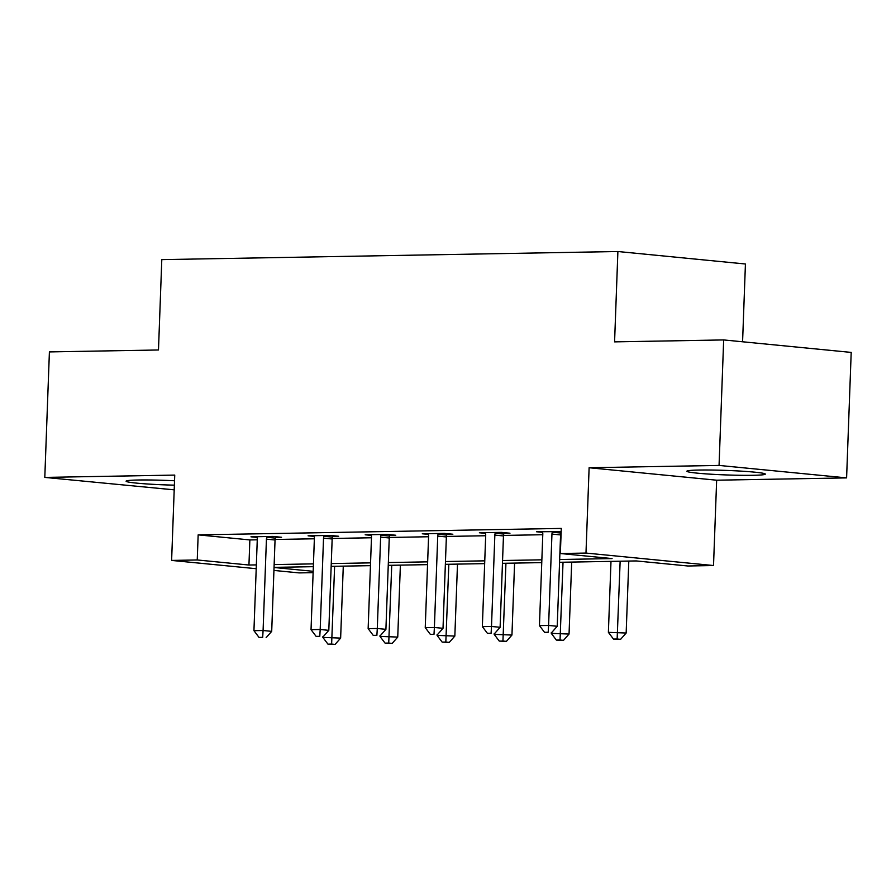 <?xml version="1.0" encoding="UTF-8"?>
<svg xmlns="http://www.w3.org/2000/svg" width="896" height="896" viewBox="0 0 896 896"><rect width="100%" height="100%" fill="white"/><g stroke="black" fill="none" stroke-linecap="round" stroke-linejoin="round"><path stroke-width="1.34" d="M174.541 480.771A39.245 2.262 -177.9 0 0 138.421 479.998A39.245 2.262 -177.9 0 0 126.09 481.186A39.245 2.262 -177.9 0 0 174.384 485.162M752.976 475.294A39.245 2.262 -177.9 0 0 765.307 474.107A39.245 2.262 -177.9 0 0 741.686 471.162A39.245 2.262 -177.9 0 0 699.205 470.042A39.245 2.262 -177.9 0 0 686.874 471.229A39.245 2.262 -177.9 0 0 710.506 474.174A39.245 2.262 -177.9 0 0 752.976 475.294M313.13 572.645L299.152 572.902L273.93 570.427M742.582 341.779L745.427 263.995L617.893 251.518L161.795 259.616L158.48 349.978L49.403 351.915L44.8 477.4L174.205 489.843M617.893 251.518L614.578 341.869L723.666 339.931L851.2 352.408L846.597 477.893L719.062 465.427L589.12 467.734L585.984 553.067L713.518 565.533L687.893 565.992L636.194 560.93L559.563 562.296M589.12 467.734L716.654 480.2L846.597 477.893M716.654 480.2L713.518 565.533M723.666 339.931L719.062 465.427M559.664 559.507L612.069 558.578L560.358 553.515L561.288 528.416L198.162 534.867L249.861 539.93L257.264 539.795M275.094 539.482L314.373 538.787M332.192 538.462L371.47 537.768M389.301 537.454L428.579 536.749M446.398 536.435L485.677 535.741M503.507 535.427L542.786 534.722M561.165 531.619L536.491 531.754L542.595 532.347M504.045 533.322L509.97 533.221L501.346 532.37L479.382 532.762L485.498 533.355M446.936 534.341L452.861 534.229L444.248 533.389L422.285 533.781L428.389 534.374M389.838 535.349L395.763 535.248L387.139 534.397L365.176 534.789L371.291 535.394L371.101 534.688M332.73 536.368L338.654 536.256L330.042 535.416L308.078 535.808L314.182 536.402M275.632 537.376L281.557 537.275L272.933 536.435L250.97 536.816L257.074 537.421L256.894 536.715M256.2 568.702L171.618 560.426L174.742 475.093L44.8 477.4M171.618 560.426L197.243 559.966L248.942 565.029L256.346 564.894M198.162 534.867L197.243 559.966M560.358 553.515L585.984 553.067M274.042 567.482L313.174 571.312M541.766 562.61L502.466 563.315M484.658 563.629L445.357 564.323M427.549 564.637L388.259 565.342M370.451 565.656L331.15 566.35M313.342 566.675L274.042 567.37M274.154 564.581L313.443 563.875M331.251 563.562L370.552 562.867M388.36 562.554L427.661 561.848M445.458 561.534L484.758 560.84M502.566 560.515L541.867 559.821M249.861 539.93L248.942 565.029M552.53 531.462L552.283 532.202A5.029 3.651 -84.4 0 0 551.947 534.083L548.598 625.442L539.448 625.598L542.797 534.24A5.029 3.651 -84.4 0 0 542.606 532.381L542.416 531.642M561.142 532.325L560.907 533.042A5.029 3.651 -84.4 0 0 560.571 534.923L557.222 626.282L548.598 625.442L548.206 632.262L544.544 632.33L548.206 632.262M551.645 632.598L557.222 626.282M539.448 625.598L544.544 632.33M610.994 561.378L608.384 632.341L626.158 633.024L628.802 561.064M617.142 639.005L613.48 639.072L620.592 639.341L617.142 639.005L620.144 561.221M613.48 639.072L608.384 632.341M626.158 633.024L620.592 639.341M495.421 532.482L495.186 533.221A5.029 3.651 -84.4 0 0 494.85 535.102L491.501 626.45L482.35 626.618L485.699 535.259A5.029 3.651 -84.4 0 0 485.498 533.389L485.307 532.661M504.258 532.661L503.798 534.061A5.029 3.651 -84.4 0 0 503.462 535.942L500.114 627.301L491.501 626.45L491.098 633.282L487.435 633.349L491.098 633.282M494.547 633.618L500.114 627.301M482.35 626.618L487.435 633.349M438.323 533.49L438.077 534.229A5.029 3.651 -84.4 0 0 437.741 536.11L434.392 627.469L425.242 627.626L428.59 536.278A5.029 3.651 -84.4 0 0 428.4 534.408L428.21 533.669M447.16 533.669L446.701 535.08A5.029 3.651 -84.4 0 0 446.365 536.95L443.016 628.309L434.392 627.469L434 634.301L430.338 634.357L434 634.301M437.438 634.637L443.016 628.309M425.242 627.626L430.338 634.357M551.309 632.61L551.286 633.36L569.05 634.043L571.693 562.083M560.034 640.024L556.371 640.091L563.483 640.36L560.034 640.024L563.035 562.229M556.371 640.091L551.286 633.36M569.05 634.043L563.483 640.36M494.211 633.629L494.178 634.368L511.952 635.051L514.584 563.091M502.936 641.032L499.274 641.099L506.386 641.379L502.936 641.032L505.938 563.248M499.274 641.099L494.178 634.368M511.952 635.051L506.386 641.379M381.214 534.509L380.979 535.248A5.029 3.651 -84.4 0 0 380.643 537.13L377.294 628.488L368.144 628.645L371.493 537.286A5.029 3.651 -84.4 0 0 371.291 535.416M390.051 534.688L389.592 536.088A5.029 3.651 -84.4 0 0 389.256 537.97L385.907 629.328L377.294 628.488L376.891 635.309L373.229 635.376L376.891 635.309M380.341 635.645L385.907 629.328M368.144 628.645L373.229 635.376M324.117 535.517L323.87 536.267A5.029 3.651 -84.4 0 0 323.534 538.138L320.186 629.496L311.035 629.664L314.384 538.306A5.029 3.651 -84.4 0 0 314.194 536.435L314.003 535.696M332.954 535.696L332.483 537.107A5.029 3.651 -84.4 0 0 332.158 538.989L328.81 630.336L320.186 629.496L319.782 636.328L316.131 636.384L319.782 636.328M323.232 636.664L328.81 630.336M311.035 629.664L316.131 636.384M267.008 536.536L266.762 537.275A5.029 3.651 -84.4 0 0 266.437 539.157L263.088 630.515L253.938 630.672L257.286 539.314A5.029 3.651 -84.4 0 0 257.085 537.443M275.845 536.715L275.386 538.115A5.029 3.651 -84.4 0 0 275.05 539.997L271.701 631.355L263.088 630.515L262.685 637.336L259.022 637.403L262.685 637.336M266.134 637.672L271.701 631.355M253.938 630.672L259.022 637.403M437.102 634.637L437.08 635.387L454.843 636.07L457.486 564.11M445.827 642.051L442.165 642.118L449.277 642.387L445.827 642.051L448.829 564.267M442.165 642.118L437.08 635.387M454.843 636.07L449.277 642.387M380.005 635.656L379.971 636.406L397.746 637.078L400.378 565.118M388.73 643.07L385.067 643.126L392.168 643.406L388.73 643.07L391.731 565.275M385.067 643.126L379.971 636.406M397.746 637.078L392.168 643.406M322.896 636.664L322.874 637.414L340.637 638.098L343.28 566.138M331.621 644.078L327.958 644.146L335.07 644.414L331.621 644.078L334.622 566.294M327.958 644.146L322.874 637.414M340.637 638.098L335.07 644.414M552.283 532.202L560.907 533.042M551.947 534.083L560.571 534.923M495.186 533.221L503.798 534.061M494.85 535.102L503.462 535.942M438.077 534.229L446.701 535.08M437.741 536.11L446.365 536.95M380.979 535.248L389.592 536.088M380.643 537.13L389.256 537.97M323.87 536.267L332.483 537.107M323.534 538.138L332.158 538.989M266.762 537.275L275.386 538.115M266.437 539.157L275.05 539.997"/></g></svg>
